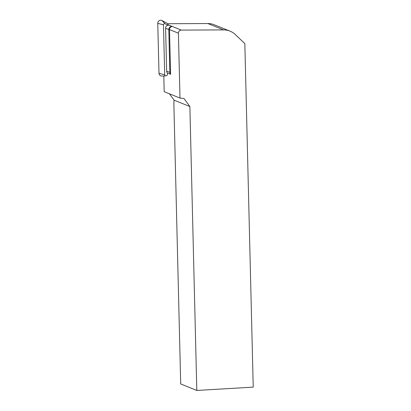 <?xml version="1.0" encoding="UTF-8"?>
<svg xmlns="http://www.w3.org/2000/svg" width="411" height="411" viewBox="0 0 411 411"><rect width="100%" height="100%" fill="white"/><g stroke="black" fill="none" stroke-linecap="round" stroke-linejoin="round"><path stroke-width="0.62" d="M196.807 390.45L253.233 387.131L244.838 43.597L235.282 34.524A18.341 17.519 111.9 0 0 229.98 31.113A18.341 17.519 111.9 0 0 223.605 29.9L181.308 30.101A2.934 2.805 111.9 0 0 178.41 33.183L179.992 98.065L184.03 98.558L189.872 106.531L196.807 390.45L180.706 383.966L173.858 103.69L174.069 100.171L169.409 93.8M223.605 29.9L207.807 23.54L167.724 23.725L168.104 25.205M172.26 26.52L169.06 25.23A2.934 2.805 -68.1 0 0 165.597 28.256L166.645 71.129L169.846 72.413L168.798 29.546A2.934 2.805 -68.1 0 1 172.26 26.52A2.934 2.805 111.9 0 0 169.502 29.597L170.596 74.299A2.934 2.805 -68.1 0 1 169.846 72.413M179.992 98.065L164.195 91.699L163.809 75.953M189.872 106.531L174.069 100.171M207.807 23.54A18.341 17.519 -68.1 0 1 214.182 24.752L229.98 31.113M167.94 23.725L161.939 20.55A2.934 2.805 111.9 0 0 157.767 23.319L158.99 73.286L164.703 74.792A1.146 1.094 -68.1 0 0 166.378 75.681L167.447 74.972L167.395 73.009L170.596 74.299M167.395 73.009A2.934 2.805 -68.1 0 1 166.645 71.129M164.703 74.792L163.48 24.83A1.146 1.094 -68.1 0 1 165.109 23.746L167.924 25.235M158.99 73.286A2.934 2.805 111.9 0 0 161.836 76.035L165.813 75.865M178.41 33.183L169.502 29.597M181.308 30.101L167.847 24.681M168.798 29.546L165.597 28.256M157.767 23.319L163.48 24.83M161.939 20.55L165.109 23.746"/></g></svg>

